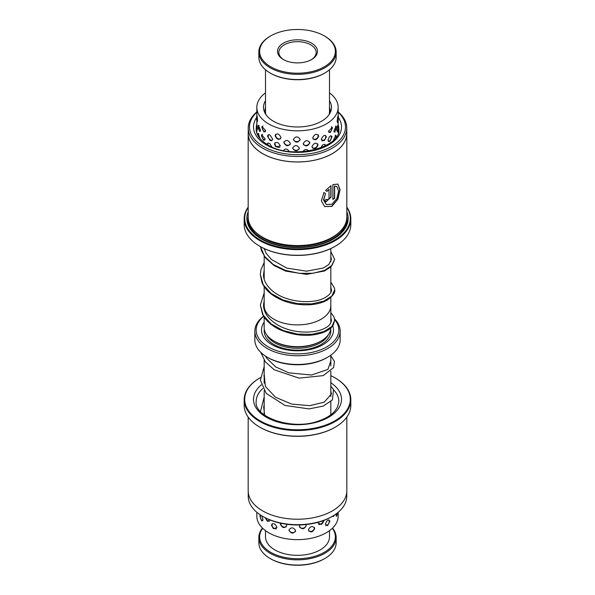 <?xml version="1.0" encoding="UTF-8"?>
<svg xmlns="http://www.w3.org/2000/svg" width="595" height="595" viewBox="0 0 595 595"><rect width="100%" height="100%" fill="white"/><g stroke="black" fill="none" stroke-linecap="round" stroke-linejoin="round"><path stroke-width="0.89" d="M264.173 305.049A33.35 19.256 0 0 0 264.15 305.644A33.35 19.256 0 0 0 273.923 319.255A33.327 19.241 0 0 0 310.255 323.42A33.327 19.241 0 0 0 330.827 305.644L330.827 297.507M264.15 317.031L264.15 327.414A33.35 19.256 0 0 0 273.923 341.032A33.35 19.256 0 0 0 309.809 345.308A33.35 19.256 0 0 0 330.835 327.979M264.173 286.567L264.173 305.644A33.327 19.241 0 0 0 273.931 319.255A33.35 19.256 0 0 0 310.263 323.435A33.35 19.256 0 0 0 330.85 305.644A33.35 19.256 0 0 0 330.827 305.049M320.341 341.448L320.125 341.567A31.996 18.475 180 0 1 274.875 341.567L274.875 341.567M332.754 325.829A35.998 20.78 180 0 1 314.577 348.32A35.998 20.78 180 0 1 272.049 344.721A35.998 20.78 180 0 1 264.15 322.2M263.689 316.302A41.33 23.86 0 0 0 268.278 346.9A41.33 23.86 0 0 0 321.516 349.451A41.33 23.86 0 0 0 334.628 319.545M334.554 318.905A42.662 24.633 180 0 1 340.162 331.118A42.662 24.633 180 0 1 313.825 353.876A42.662 24.633 180 0 1 267.334 348.536A42.662 24.633 180 0 1 254.839 331.118A42.662 24.633 180 0 1 263.6 316.161M327.666 357.245L326.722 357.788A41.33 23.86 180 0 1 268.278 357.788L267.334 357.245A42.662 24.633 0 0 0 327.666 357.245A42.662 24.633 0 0 0 340.162 339.827L340.162 331.118M268.278 357.788L267.334 357.245A42.662 24.633 0 0 1 254.839 339.827L254.839 331.118M265.504 69.764L265.504 111.659A31.996 18.475 0 0 0 265.913 114.612M280.067 31.944A37.864 21.859 0 0 0 270.725 35.893A37.864 21.859 0 0 0 266.947 64.267A37.864 21.859 0 0 0 314.933 70.76A37.864 21.859 0 0 0 324.275 35.893A37.864 21.859 0 0 0 280.067 31.944M324.275 35.893L324.84 36.221A38.66 22.32 180 0 1 336.16 52.003A38.66 22.32 180 0 1 315.298 71.824A38.66 22.32 180 0 1 258.84 52.003A38.66 22.32 180 0 1 270.16 36.221L270.725 35.893M324.84 73.014L324.275 73.341A37.864 21.859 180 0 1 314.933 77.291A37.864 21.859 180 0 1 270.725 73.341L270.16 73.014A38.66 22.32 0 0 0 315.298 77.045A38.66 22.32 0 0 0 324.84 73.014A38.66 22.32 0 0 0 336.16 57.232L336.16 52.003M258.84 52.003L258.84 57.232A38.66 22.32 0 0 0 270.16 73.014M288.292 41.107A19.999 11.543 180 0 1 313.639 44.536A19.999 11.543 180 0 1 311.639 59.515A19.999 11.543 180 0 1 306.708 61.605A19.999 11.543 180 0 1 283.361 59.515A19.999 11.543 180 0 1 288.292 41.107M311.155 59.79A18.668 10.777 0 0 0 316.168 52.442A18.668 10.777 0 0 0 288.91 42.877A18.668 10.777 0 0 0 278.832 52.442A18.668 10.777 0 0 0 283.845 59.79M329.087 114.612A31.996 18.475 0 0 0 329.496 111.659L329.496 69.764M324.84 558.519L324.275 558.846A37.864 21.859 180 0 1 270.725 558.846L270.16 558.519A38.66 22.32 0 0 0 324.84 558.519A38.66 22.32 0 0 0 336.16 542.737L336.16 537.508A38.66 22.32 180 0 1 312.293 558.132A38.66 22.32 180 0 1 270.16 553.298A38.66 22.32 180 0 1 258.84 537.508A38.66 22.32 180 0 1 262.454 528.085M262.67 528.286A37.864 21.859 0 0 0 270.725 552.316A37.864 21.859 0 0 0 318.697 554.971A37.864 21.859 0 0 0 332.33 528.286M332.546 528.085A38.66 22.32 180 0 1 336.16 537.508M329.496 530.658L329.496 536.861A31.996 18.475 180 0 1 309.742 553.923A31.996 18.475 180 0 1 274.875 549.921A31.996 18.475 180 0 1 265.504 536.861L265.504 530.658M258.84 537.508L258.84 542.737A38.66 22.32 0 0 0 270.16 558.519L270.725 558.846M336.123 137.103L335.967 135.191L333.512 139.996M333.869 130.922L334.866 132.216L336.391 127.271L336.197 126.058L333.869 130.922M321.248 139.475L324.201 140.777L326.424 136.917C324.803 134.381 323.078 135.229 321.248 139.475M303.19 143.663C305.443 146.92 307.652 146.63 309.831 142.793C307.645 139.713 305.436 140.004 303.19 143.663M283.822 142.525C285.987 146.407 288.181 146.742 290.412 143.536C288.173 139.825 285.972 139.49 283.822 142.525M267.594 136.322L270.004 140.383C271.536 141.03 272.406 140.561 272.614 138.985L270.004 135.05C268.538 134.366 267.735 134.79 267.594 136.322L267.594 136.381M260.186 138.784L258.215 133.459L258.081 135.853M258.215 126.482L259.628 131.48L260.521 130.179L258.409 125.24L258.215 126.482M329.496 106.765L330.411 111.146L329.846 112.522L329.489 112.083M337.848 130.089L337.387 131.681L336.986 130.357C337.491 125.619 337.848 124.325 338.049 126.467L337.953 125.136M337.93 121.045L337.521 122.57L337.164 121.239C337.633 116.494 337.945 115.199 338.101 117.341L338.02 116.003M332.017 137.155C330.783 134.797 329.422 135.846 327.942 140.301L329.868 141.603L331.936 136.434M332.419 128.089L332.33 127.315L328.455 131.287L330.299 132.581L332.419 128.089M318.072 144.994C316.086 142.183 314.041 142.748 311.929 146.69C314.048 149.665 316.094 149.1 318.072 144.994M318.742 136.084C316.778 133.295 314.748 133.882 312.658 137.847C314.755 140.799 316.785 140.212 318.742 136.084M299.411 148.192C297.136 144.771 294.867 144.726 292.606 148.043C294.875 151.643 297.143 151.695 299.411 148.192M300.192 139.49C297.916 136.099 295.648 136.077 293.387 139.416C295.656 142.993 297.924 143.016 300.192 139.49M280.319 146.02C278.267 141.982 276.296 141.335 274.407 144.064L275.73 146.824L280.319 146.02M281.033 137.527C278.966 133.518 276.972 132.886 275.054 135.638C276.972 139.81 278.966 140.435 281.033 137.527M265.162 138.97L261.629 134.745L261.495 135.653L263.518 140.264L265.162 138.97M265.638 130.647L261.986 126.512L261.867 127.375L263.927 131.941L265.638 130.647M257.092 133.815L256.847 132.715M256.906 128.661L257.159 130L257.412 128.661L256.839 124.742M256.862 123.403L256.839 124.534M256.951 120.369L257.263 121.767L257.546 120.428C257.159 115.675 256.921 114.374 256.847 116.516M256.891 115.177L256.847 116.345M265.504 111.89L264.909 110.484L265.504 106.966M265.504 100.719A33.997 19.628 0 0 0 263.503 107.353A33.997 19.628 0 0 0 274.511 121.819A33.997 19.628 0 0 0 311.178 125.322A33.997 19.628 0 0 0 331.497 107.353A33.997 19.628 0 0 0 329.496 100.719M325.867 145.916C324.216 143.358 322.46 144.191 320.608 148.408M309.08 151.599C306.886 148.497 304.662 148.765 302.409 152.402M289.639 152.127C287.407 148.393 285.228 148.036 283.094 151.048M265.504 92.865A40.661 23.48 0 0 0 256.839 107.353A40.661 23.48 0 0 0 270.004 124.653A40.661 23.48 0 0 0 313.863 128.847A40.661 23.48 0 0 0 338.161 107.353A40.661 23.48 0 0 0 329.496 92.865M271.997 147.381L270.004 143.797C268.271 142.621 267.296 142.912 267.073 144.667M333.252 515.813A4.001 4.001 0 0 1 332.27 516.393L333.326 516.579L334.42 515.077M318.236 522.269L318.094 523.131L321.627 524.374L323.509 521.815L323.635 520.521M299.932 524.954L299.441 526.337C301.717 529.714 303.971 529.543 306.194 525.824L305.771 524.574M280.587 523.206L280.349 524.173C282.424 528.167 284.559 528.62 286.738 525.526L286.366 524.232M265.236 517.791L267.423 521.354L269.751 520.045M335.967 514.013L336.547 516.222L337.328 514.169M329.883 521.413C328.477 518.989 326.953 519.963 325.324 524.329L327.637 525.638L329.853 521.012M314.74 528.472C312.665 525.556 310.531 526.01 308.351 529.833C310.538 532.927 312.673 532.473 314.74 528.472M295.648 530.666C293.38 527.125 291.126 526.954 288.895 530.152C291.126 533.871 293.38 534.042 295.648 530.666M276.987 527.482C275.031 523.34 273.179 522.588 271.417 525.221L273.44 528.717L276.987 527.482M260.238 514.846L259.903 516.155L261.711 520.945L263.02 519.651L261.733 515.806M256.839 512.302L256.839 516.17A40.661 23.48 0 0 0 288.754 539.1A40.661 23.48 0 0 0 338.161 516.17L338.161 512.302M248.227 492.072L248.227 496.23A49.273 28.448 0 0 0 262.655 516.348A49.273 28.448 0 0 0 323.464 520.409A49.273 28.448 0 0 0 332.345 516.348A49.273 28.448 0 0 0 346.773 496.23L346.773 492.072M335.022 427.277A52.799 30.479 180 0 1 334.836 427.389A52.799 30.479 180 0 1 325.316 431.747A52.799 30.479 180 0 1 260.164 427.389A52.799 30.479 180 0 1 259.978 427.277M244.173 399.743L244.173 405.403A53.327 30.791 0 0 0 259.792 427.173A53.327 30.791 0 0 0 325.599 431.568A53.327 30.791 0 0 0 335.208 427.173A53.327 30.791 0 0 0 350.827 405.403L350.827 399.743A53.327 30.791 180 0 1 325.599 425.908A53.327 30.791 180 0 1 271.565 426.645A53.327 30.791 180 0 1 244.173 399.743A53.327 30.791 180 0 1 259.792 377.966A53.327 30.791 180 0 1 259.978 377.862M264.173 375.668A52.799 30.479 0 0 0 263.786 375.847M260.372 377.632A52.799 30.479 0 0 0 260.164 377.751A52.799 30.479 0 0 0 256.125 418.24A52.799 30.479 0 0 0 325.316 425.209A52.799 30.479 0 0 0 334.836 377.751A52.799 30.479 0 0 0 330.827 375.668M332.345 516.348L331.437 516.869A47.994 27.712 180 0 1 322.788 520.826A47.994 27.712 180 0 1 263.563 516.869L262.655 516.348M346.826 417.102L346.826 490.749A49.325 28.478 180 0 1 323.487 514.95A49.325 28.478 180 0 1 273.507 515.627A49.325 28.478 180 0 1 248.175 490.749L248.175 417.102M335.022 377.862A53.327 30.791 180 0 1 335.208 377.966A53.327 30.791 180 0 1 350.827 399.743M248.227 128.007L248.227 133.496A49.273 28.448 0 0 0 262.655 153.607A49.273 28.448 0 0 0 316.354 159.78A49.273 28.448 0 0 0 346.773 133.496L346.773 128.007A49.273 28.448 180 0 1 316.354 154.291A49.273 28.448 180 0 1 262.655 148.125A49.273 28.448 180 0 1 248.227 128.007A49.273 28.448 180 0 1 256.839 111.942M338.161 111.942A49.273 28.448 180 0 1 346.773 128.007M346.826 133.496L346.826 217.093A49.325 28.478 180 0 1 332.382 237.234L331.437 237.777A47.994 27.712 180 0 1 263.563 237.777L262.618 237.234A49.325 28.478 180 0 1 248.175 217.093L248.175 133.496A49.325 28.478 0 0 0 262.618 153.629A49.325 28.478 0 0 0 316.376 159.802A49.325 28.478 0 0 0 346.826 133.496A49.325 28.478 0 0 0 346.773 132.172M332.382 237.234A49.325 28.478 180 0 1 262.618 237.234L263.563 237.777M346.826 211.738A50.664 29.252 180 0 1 333.326 239.086A50.664 29.252 180 0 1 261.674 239.086L261.674 239.086A50.664 29.252 180 0 1 248.175 211.738M262.06 239.302A49.593 28.634 180 0 1 248.175 216.305M248.175 207.536A52.799 30.479 0 0 0 260.171 239.956A52.799 30.479 0 0 0 326.209 243.987A52.799 30.479 0 0 0 346.826 207.536M346.826 207.142A53.327 30.791 180 0 1 350.827 218.841A53.327 30.791 180 0 1 317.909 247.282A53.327 30.791 180 0 1 259.792 240.611A53.327 30.791 180 0 1 244.173 218.841A53.327 30.791 180 0 1 248.175 207.142M335.022 246.375A52.799 30.479 180 0 1 334.836 246.486A52.799 30.479 180 0 1 260.171 246.486L259.792 246.27A53.327 30.791 0 0 0 335.208 246.27A53.327 30.791 0 0 0 350.827 224.501L350.827 218.841M256.839 112.239A47.994 27.712 0 0 0 263.563 146.556A47.994 27.712 0 0 0 327.406 148.631A47.994 27.712 0 0 0 338.161 112.239M323.955 192.616L325.539 193.531L323.68 200.002L326.253 204.494L331.928 204.249L336.829 198.544L338.622 191.054L336.829 186.488L334.628 186.175L334.628 198.343A49.325 28.478 180 0 1 332.858 199.451L332.858 184.584L337.93 184.108L340.043 189.746L337.93 199.176L331.928 206.376L324.706 206.614L321.36 200.798L323.955 192.616M326.953 199.236C327.659 200.307 328.343 199.994 329.02 198.299L329.02 189.329L327.057 191.397L325.524 190.512L330.991 185.633L330.991 197.302L325.755 201.995L324.788 200.121A49.325 28.478 -0 0 0 326.953 199.236L327.072 199.749M248.227 132.172A49.325 28.478 0 0 0 248.175 133.496M260.171 246.486A52.799 30.479 180 0 1 260.164 246.486L259.792 246.27A53.327 30.791 0 0 1 244.173 224.501L244.173 218.841M346.826 216.305A49.593 28.634 180 0 1 332.94 239.302M326.863 191.285L329.02 189.329M325.658 201.943L330.798 197.198L330.798 185.759M326.253 204.494L323.487 199.898L325.539 193.531M332.858 199.228A49.065 28.329 -0 0 0 334.442 198.232L334.442 186.064L336.785 186.466M324.639 206.577L331.72 206.279L337.64 199.288L339.842 190.021L338.012 184.175M325.346 193.42L323.762 192.505M328.336 334.747A31.996 18.475 180 0 1 274.875 342.876A31.996 18.475 180 0 1 266.664 334.747M330.701 329.206A33.327 19.241 180 0 1 311.594 348.335A33.327 19.241 180 0 1 273.931 344.505A33.327 19.241 180 0 1 264.299 329.206M330.85 312.568L334.078 317.15L334.658 320.244L331.839 326.558L323.792 331.616L311.728 334.368L297.507 334.1L283.272 330.56L271.216 324L263.161 315.127L260.342 305.004L264.173 293M330.827 282.067L334.494 288.129L334.658 289.765L331.846 296.072L323.799 301.137L311.743 303.889L297.522 303.621L283.294 300.081L271.231 293.528L263.168 284.655L260.342 274.54L260.915 269.795L264.173 262.521M334.658 259.294L332.01 265.415L324.439 270.398L313.015 273.269L299.374 273.358L285.466 270.383L273.276 264.507L264.552 256.311L260.528 246.694L261.473 250.703L265.482 257.895L274.161 265.623L285.786 271.134L306.589 274.384L324.52 270.97L331.021 266.85L334.658 259.294L330.827 251.588M262.856 388.476A41.33 23.86 0 0 0 256.17 401.484C253.894 417.422 293.625 431.226 319.783 420.561C326.759 417.995 331.921 414.678 335.253 410.595L337.625 406.839L338.83 401.484A41.33 23.86 0 0 0 333.75 390.015M330.827 382.726A43.993 25.399 180 0 1 320.683 420.896A43.993 25.399 180 0 1 265.615 416.805A43.993 25.399 180 0 1 261.324 384.846M339.485 232.05A47.994 27.712 180 0 1 263.563 238.216A47.994 27.712 180 0 1 255.515 232.05M346.037 222.188A48.797 28.173 180 0 1 313.81 245.824A48.797 28.173 180 0 1 262.997 239.19A48.797 28.173 180 0 1 248.963 222.188M338.622 117.929A43.993 25.399 180 0 1 321.404 148.289A43.993 25.399 180 0 1 266.389 144.92A43.993 25.399 180 0 1 256.386 117.922M256.333 127.033A41.33 23.86 0 0 0 256.17 129.137C256.155 134.849 260.008 140.07 267.72 144.793C291.557 160.538 341.716 147.478 338.83 129.137A41.33 23.86 0 0 0 338.696 127.233M338.443 125.872A41.33 23.86 0 0 0 338.161 124.868M330.827 248.576L330.827 261.874M330.827 267.029L330.827 292.353M330.85 322.81L330.85 305.644M330.827 355.2L330.827 365.992M330.827 371.139L330.827 396.471M330.827 401.618L330.827 414.789M264.173 360.213L264.173 383.187M264.173 390.684L264.173 413.674M264.15 309.497L264.15 305.644M264.173 256.088L264.173 279.085M260.476 411.45L264.173 397.118M330.827 386.192L333.475 389.487L332.464 399.855L323.308 406.065L309.05 408.906L285.035 405.47L266.196 393.369L260.402 380.183L264.173 366.639M330.827 355.713L334.405 361.366L333.639 367.532L323.189 375.631L299.092 378.137L274.176 369.748L265.355 361.857L260.796 352.381M265.482 356.1L266.664 358.175L275.626 366.877L288.82 372.849L311.52 375.029L327.897 369.443L330.827 360.853M264.173 374.136L265.37 386.356L275.418 397.215L291.699 404.102L309.653 405.664L324.193 402.198L331.452 393.987L330.827 391.332M264.173 404.615L263.667 407.159L264.649 415.146M330.85 317.723L331.46 320.251C330.954 323.435 329.258 325.8 326.387 327.347C319.805 331.4 310.501 332.843 298.482 331.69C285.831 330.009 275.961 325.428 268.88 317.938C265.333 313.855 263.555 309.541 263.548 305.004L264.173 300.482M330.827 287.207L331.46 289.765C331.482 290.858 331.534 294.183 324.052 298.147C312.405 304.224 287.296 302.483 273.849 291.996C264.901 285.005 263.362 278.274 263.54 274.54L264.173 269.996M330.827 256.735L331.46 259.294L328.812 264.53L323.241 268.04L306.544 271.186L286.805 268.1L271.35 259.472L266.196 253.306L264.158 248.569M334.658 320.244L333.222 325.13C331.125 328.41 327.473 330.976 322.267 332.813C308.976 337.082 294.666 335.974 279.345 329.481C269.037 324.334 264.366 318.251 262.559 314.264L260.342 305.004M334.658 289.765C335.454 292.532 332.88 296.035 326.93 300.267C318.727 304.625 308.136 305.852 295.157 303.956C285.845 302.357 277.85 299.032 271.164 293.975C266.872 290.613 263.808 286.783 261.964 282.476L260.342 274.54M338.161 107.353L338.161 117.49M338.161 120.577L338.161 126.861M338.161 129.383L338.161 133.131M256.839 107.353L256.839 116.412M256.839 120.16L256.839 124.303M256.839 128.55L256.839 131.726M264.991 111.436A4.001 4.001 0 0 0 265.504 111.049M257.085 116.003A4.001 4.001 0 0 0 257.523 121.097M262.96 125.969A4.001 4.001 0 0 0 265.311 131.837M275.641 134.239A4.001 4.001 0 0 0 280.528 138.851M293.395 139.639A4.001 4.001 0 0 0 300.163 139.847M313.149 139.156A4.001 4.001 0 0 0 318.228 134.745M328.812 132.499A4.001 4.001 0 0 0 331.326 126.646M337.201 121.96A4.001 4.001 0 0 0 337.752 116.739M329.496 111.258A4.001 4.001 0 0 0 330.351 112.061M257.01 124.273A4.001 4.001 0 0 0 257.39 129.293M262.581 134.277A4.001 4.001 0 0 0 264.842 140.145M275.031 142.636A4.001 4.001 0 0 0 279.806 147.352M292.614 148.185A4.001 4.001 0 0 0 299.367 148.624M312.405 147.991A4.001 4.001 0 0 0 317.589 143.692M328.314 141.528A4.001 4.001 0 0 0 330.917 135.69M337.03 131.108A4.001 4.001 0 0 0 337.64 125.828M259.07 125.448A4.001 4.001 0 0 0 260.372 131.175M268.568 134.753A4.001 4.001 0 0 0 272.123 140.294M283.971 141.766A4.001 4.001 0 0 0 290.107 144.607M303.45 144.667A4.001 4.001 0 0 0 309.735 142.16M321.746 140.799A4.001 4.001 0 0 0 325.487 135.348M334.033 131.949A4.001 4.001 0 0 0 335.483 126.177M338.458 119.342A4.001 4.001 0 0 0 338.161 116.315M258.84 133.726A4.001 4.001 0 0 0 258.133 135.95M268.07 143.097A4.001 4.001 0 0 0 267.735 144.801M325.205 145.909A4.001 4.001 0 0 0 324.959 144.347M335.892 137.423A4.001 4.001 0 0 0 335.223 135.251M338.228 129.16A4.001 4.001 0 0 0 338.161 125.285M260.766 515.196A4.001 4.001 0 0 0 262.782 520.766M272.205 523.689A4.001 4.001 0 0 0 276.467 528.821M288.91 529.907A4.001 4.001 0 0 0 295.514 531.409M308.76 531.052A4.001 4.001 0 0 0 314.443 527.408M325.755 525.601A4.001 4.001 0 0 0 328.819 519.874M336.004 515.791A4.001 4.001 0 0 0 337.663 512.712M265.906 518.133A4.001 4.001 0 0 0 269.312 521.317M280.647 523.221A4.001 4.001 0 0 0 286.336 526.746M299.59 527.096A4.001 4.001 0 0 0 306.18 525.563M318.615 524.47A4.001 4.001 0 0 0 323.033 520.744M260.164 427.389L259.792 427.173M260.164 377.751L259.792 377.966M334.836 377.751L335.208 377.966M334.836 427.389L335.208 427.173M334.836 246.486L335.208 246.27"/></g></svg>
